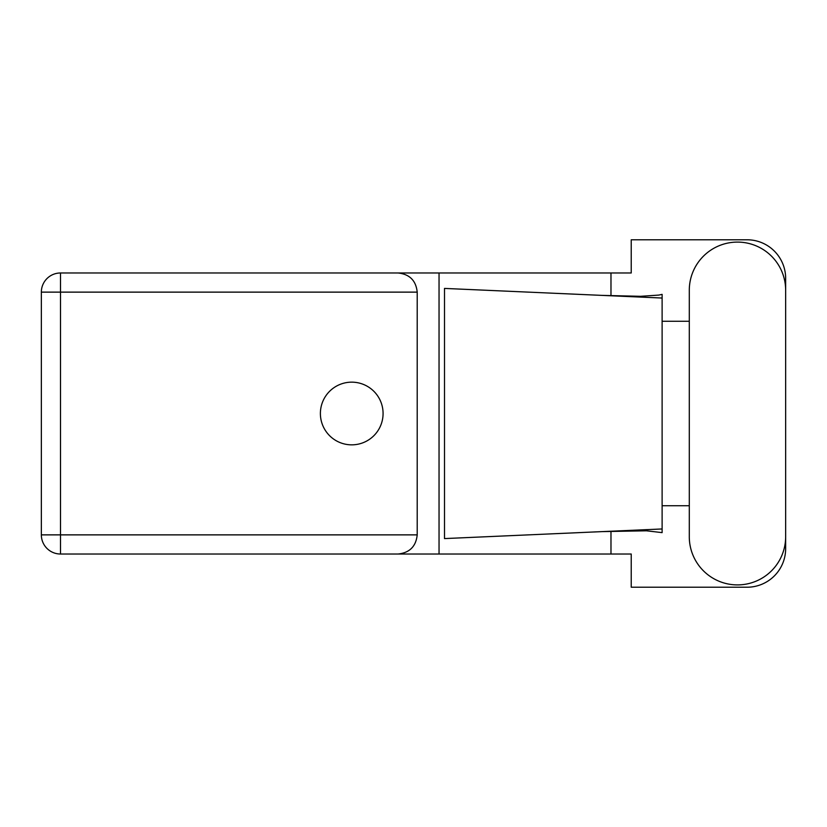 <?xml version="1.0" encoding="UTF-8"?>
<svg xmlns="http://www.w3.org/2000/svg" width="827" height="827" viewBox="0 0 827 827"><rect width="100%" height="100%" fill="white"/><g stroke="black" fill="none" stroke-linecap="round" stroke-linejoin="round"><path stroke-width="1.24" d="M689.294 536.723A48.183 48.183 0 0 0 737.467 584.906A48.183 48.183 0 0 0 785.65 536.723L785.65 290.277A48.183 48.183 0 0 0 737.467 242.094A48.183 48.183 0 0 0 689.294 290.277L689.294 536.723M351.733 382.157A31.343 31.343 0 0 0 320.39 413.5A31.343 31.343 0 0 0 351.733 444.843A31.343 31.343 0 0 0 383.077 413.5A31.343 31.343 0 0 0 351.733 382.157M60.495 554.018A19.145 19.145 0 0 1 41.35 534.873L41.35 292.127A19.145 19.145 0 0 1 60.495 272.982L398.056 272.982C409.603 274.192 415.991 280.58 417.211 292.127L417.211 534.873C415.991 546.42 409.603 552.808 398.056 554.018L60.495 554.018L60.495 534.873L417.211 534.873M785.65 321.279L785.65 278.379A38.6 38.6 0 0 0 747.05 239.778L631.228 239.778L631.228 272.982L398.056 272.982M785.65 505.721L785.65 548.621A38.6 38.6 0 0 1 747.05 587.222L631.228 587.222L631.228 554.018L398.056 554.018M689.294 505.721L662.117 505.721L662.117 532.629L646.456 530.8L602.004 531.616L662.117 528.96L662.117 298.04L662.117 321.279L689.294 321.279M610.977 531.244L610.977 554.018M610.977 272.982L610.977 295.756M658.799 295.084L662.117 294.371L662.117 298.04L602.004 295.384L640.594 296.314L658.799 295.084M602.004 531.616L444.502 538.584L444.502 288.416L602.004 295.384M439.044 272.982L439.044 554.018M662.117 507.385L662.117 319.615M417.211 292.127L60.495 292.127L60.495 534.873L41.35 534.873M41.35 292.127L60.495 292.127L60.495 272.982"/></g></svg>

